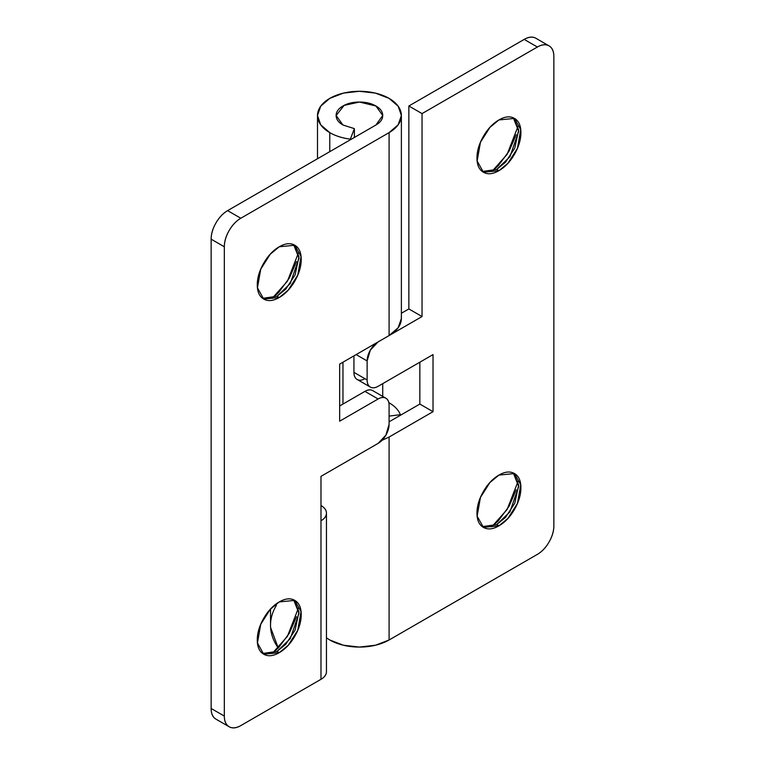 <?xml version="1.0" encoding="UTF-8"?>
<svg xmlns="http://www.w3.org/2000/svg" width="765" height="765" viewBox="0 0 765 765"><rect width="100%" height="100%" fill="white"/><g stroke="black" fill="none" stroke-linecap="round" stroke-linejoin="round"><path stroke-width="1.15" d="M513.296 117.82L518.708 131.36L509.92 156.729L496.743 169.409L498.933 170.681L483.404 172.221L477.13 160.975L480.439 142.309L489.916 127.392L498.933 119.942C492.87 123.452 487.688 128.912 483.404 136.342C479.11 143.772 476.968 150.992 476.968 158.001C476.968 165.001 479.11 169.744 483.404 172.221C487.688 174.697 492.87 174.181 498.933 170.681C505.005 167.181 510.178 161.711 514.472 154.281C518.756 146.851 520.908 139.632 520.908 132.632C520.908 125.623 518.756 120.88 514.472 118.403C510.178 115.926 505.005 116.443 498.933 119.942L514.472 118.403L520.745 129.658L517.436 148.324L507.95 163.241L498.933 170.681L496.734 169.409L505.474 162.285L514.778 148.104L518.67 129.859L513.334 117.839M516.203 134.688L509.06 151.154L498.369 165.575L491.819 171.609L507.138 154.32L518.144 125.995M482.342 171.523L496.734 169.409L482.304 171.503M513.296 472.961L518.708 486.511L509.92 511.881L496.743 524.56L498.933 525.832L483.404 527.372L477.13 516.117L480.439 497.451L489.916 482.533L498.933 475.094C492.87 478.594 487.688 484.063 483.404 491.493C479.11 498.923 476.968 506.143 476.968 513.143C476.968 520.152 479.11 524.895 483.404 527.372C487.688 529.849 492.87 529.332 498.933 525.832C505.005 522.323 510.178 516.863 514.472 509.433C518.756 502.003 520.908 494.783 520.908 487.774C520.908 480.774 518.756 476.031 514.472 473.554C510.178 471.077 505.005 471.594 498.933 475.094L514.472 473.554L520.745 484.8L517.436 503.466L507.95 518.383L498.933 525.832L496.734 524.56L505.474 517.427L514.778 503.255L518.67 485.01L513.334 472.99M516.203 489.839L509.06 506.306L498.369 520.726L491.819 526.76L507.138 509.461L518.144 481.137M482.342 526.664L496.734 524.56L482.304 526.645M326.445 637.819L329.772 639.98A41.941 24.212 0 0 0 389.089 639.98L389.089 437.045L433.028 411.675L433.028 354.597L378.111 386.306C375.07 388.056 372.488 388.314 370.337 387.071C368.195 385.837 367.124 383.466 367.124 379.966L367.124 360.937L370.337 350.112L378.111 341.907L422.041 316.547L422.041 113.603L408.864 105.991L408.864 308.936L422.041 316.547L422.041 113.603L537.384 47.019C541.926 44.389 545.818 44.007 549.031 45.862C552.254 47.717 553.86 51.274 553.86 56.524L553.86 525.832C553.86 531.082 552.254 536.495 549.031 542.069C545.818 547.644 541.926 551.737 537.384 554.367L389.089 639.98L389.089 437.045L433.028 411.675L433.028 354.597L378.111 386.306A15.539 8.97 -60 0 1 370.337 387.071A15.539 8.97 -60 0 1 367.124 379.966L353.937 372.354C353.937 375.854 355.017 378.226 357.159 379.469C359.301 380.702 361.893 380.444 364.924 378.694M419.851 362.208L419.851 404.063L389.089 421.821L419.851 404.063L433.028 411.675L419.851 404.063L419.851 362.208M535.854 38.25A23.304 13.454 120 0 0 524.197 39.407L537.384 47.019L524.197 39.407L408.864 105.991L422.041 113.603L537.384 47.019A23.304 13.454 -60 0 1 549.031 45.862L535.854 38.25C532.631 36.395 528.749 36.777 524.197 39.407L408.864 105.991L408.864 308.936L401.376 313.258L408.864 308.936L422.041 316.547L378.111 341.907A15.539 8.97 -60 0 0 367.124 360.937L367.124 379.966L353.937 372.354L353.937 355.868L353.937 372.354A15.539 8.97 120 0 0 357.159 379.469L370.337 387.071M400.382 414.668L400.382 415.299L400.382 414.668A41.941 24.212 0 0 0 389.089 402.792A41.941 24.212 180 0 1 400.382 414.668L389.089 416.112L400.382 414.668M329.772 639.98L343.38 645.23L359.435 647.075L375.481 645.23L389.089 639.98L537.384 554.367A23.304 13.454 -60 0 0 553.86 525.832L553.86 56.524A23.304 13.454 -60 0 0 549.031 45.862M382.031 440.324L389.089 437.045M356.136 354.597L367.124 360.937L356.136 354.597M293.607 244.647L299.019 258.197L290.231 283.566L277.045 296.246L279.244 297.518L263.715 299.058L257.442 287.803L260.75 269.146L270.227 254.229L279.244 246.779C285.316 243.28 290.49 242.763 294.783 245.24C299.067 247.717 301.219 252.46 301.219 259.469C301.219 266.469 299.067 273.688 294.783 281.118C290.49 288.548 285.316 294.018 279.244 297.518C273.182 301.018 267.999 301.534 263.715 299.058C259.421 296.581 257.279 291.838 257.279 284.829C257.279 277.829 259.421 270.609 263.715 263.179C267.999 255.749 273.182 250.289 279.244 246.779L294.783 245.24L301.056 256.495L297.748 275.151L288.262 290.078L279.244 297.518L277.045 296.246L285.785 289.122L295.089 274.941L298.981 256.696L293.645 244.676M272.12 298.446L287.449 281.157L298.455 252.823M293.607 599.798L299.019 613.348L290.231 638.708L277.045 651.398L279.244 652.66L263.715 654.199L257.442 642.954L260.75 624.288L270.227 609.37L279.244 601.931C285.316 598.431 290.49 597.914 294.783 600.391C299.067 602.868 301.219 607.611 301.219 614.611C301.219 621.62 299.067 628.84 294.783 636.27C290.49 643.7 285.316 649.16 279.244 652.66C273.182 656.169 267.999 656.676 263.715 654.199C259.421 651.723 257.279 646.989 257.279 639.98C257.279 632.971 259.421 625.76 263.715 618.33C267.999 610.9 273.182 605.431 279.244 601.931L294.783 600.391L301.056 611.637L297.748 630.303L288.262 645.22L279.244 652.66L277.045 651.398L285.785 644.264L295.089 630.092L298.981 611.847L293.645 599.827M272.12 653.597L287.449 636.298L298.455 607.974M317.494 158.747L317.494 115.505L320.678 124.771L329.772 132.632L329.772 151.652L329.772 132.632C335.539 135.95 342.385 138.13 350.341 139.144L354.386 128.635L354.386 137.451L354.386 128.635L342.959 125.02L336.131 115.505L344.116 105.369L359.435 102.051L375.911 105.991L382.73 115.505L375.911 125.02C380.463 122.39 382.73 119.225 382.73 115.505C382.73 111.795 380.463 108.62 375.911 105.991C371.36 103.371 365.871 102.051 359.435 102.051C353 102.051 347.501 103.371 342.959 105.991C338.407 108.62 336.131 111.795 336.131 115.505C336.131 119.225 338.407 122.39 342.959 125.02L354.386 128.635L350.341 139.144A41.941 24.212 180 0 1 329.772 132.632A41.941 24.212 180 0 1 317.513 114.75A41.941 24.212 180 0 1 343.982 92.995A41.941 24.212 180 0 1 389.089 98.379A41.941 24.212 180 0 1 401.29 113.937A41.941 24.212 180 0 1 389.089 132.632L389.089 335.567A41.941 24.212 0 0 0 401.29 316.882M401.376 115.505L401.376 318.45L398.183 327.716L389.089 335.567L339.66 364.111L339.66 421.19L378.111 398.986A15.539 8.97 -60 0 1 385.876 398.221A15.539 8.97 -60 0 1 389.089 405.335L389.089 424.355A15.539 8.97 -60 0 1 378.111 443.384L320.984 476.356L320.984 520.755L320.984 476.356L378.111 443.384L385.876 435.18L389.089 424.355L389.089 405.335C389.089 401.826 388.018 399.454 385.876 398.221C383.724 396.978 381.142 397.236 378.111 398.986L339.66 421.19L339.66 364.111L389.089 335.567L389.089 132.632L240.803 218.245C236.251 220.875 232.369 224.967 229.146 230.542C225.933 236.117 224.327 241.53 224.327 246.779L224.327 716.078C224.327 721.338 225.933 724.895 229.146 726.75C232.369 728.605 236.251 728.223 240.803 725.593L320.984 679.301L320.984 520.755C324.628 518.651 326.445 516.117 326.445 513.143C326.445 510.169 324.628 507.635 320.984 505.531L320.984 505.531A18.637 10.758 180 0 1 326.445 513.143A18.637 10.758 180 0 1 320.984 520.755L320.984 679.301L240.803 725.593A23.304 13.454 -60 0 1 229.146 726.75A23.304 13.454 -60 0 1 224.327 716.078L224.327 246.779L211.14 239.168C211.14 233.918 212.746 228.506 215.969 222.931C219.182 217.356 223.074 213.263 227.616 210.633L375.911 125.02L227.616 210.633A23.304 13.454 120 0 0 211.14 239.168L211.14 708.476L211.14 239.168L224.327 246.779A23.304 13.454 -60 0 1 240.803 218.245L227.616 210.633L240.803 218.245L389.089 132.632L398.183 124.771L401.376 115.505L398.183 106.239L389.089 98.379L375.481 93.129L359.435 91.293L343.38 93.129L329.772 98.379L320.678 106.239L317.494 115.505M215.969 719.138C212.746 717.283 211.14 713.726 211.14 708.476L224.327 716.078L211.14 708.476A23.304 13.454 120 0 0 215.969 719.138L229.146 726.75M339.66 405.966L364.924 391.374C367.955 389.624 370.547 389.375 372.689 390.609A15.539 8.97 120 0 0 364.924 391.374L339.66 405.966M272.13 298.446L278.68 292.412L289.371 277.991L296.514 261.525M272.13 653.587L278.68 647.563L289.371 633.143L296.514 616.667M270.533 625.388A104.078 60.091 0 0 0 278.259 648.003L270.6 627.501C270.112 619.927 272.044 612.564 276.385 605.402M326.445 671.689C326.445 674.663 324.628 677.197 320.984 679.301A18.637 10.758 0 0 0 326.445 671.689L326.445 513.143M277.045 651.398L262.615 653.482L277.054 651.398M277.045 296.246L262.615 298.34L277.054 296.246M378.111 398.986L364.924 391.374L378.111 398.986M342.959 362.208L342.959 404.063L342.959 362.208M372.689 390.609L385.876 398.221M270.533 609.045L270.533 625.282M382.73 383.638L382.73 396.404"/></g></svg>
